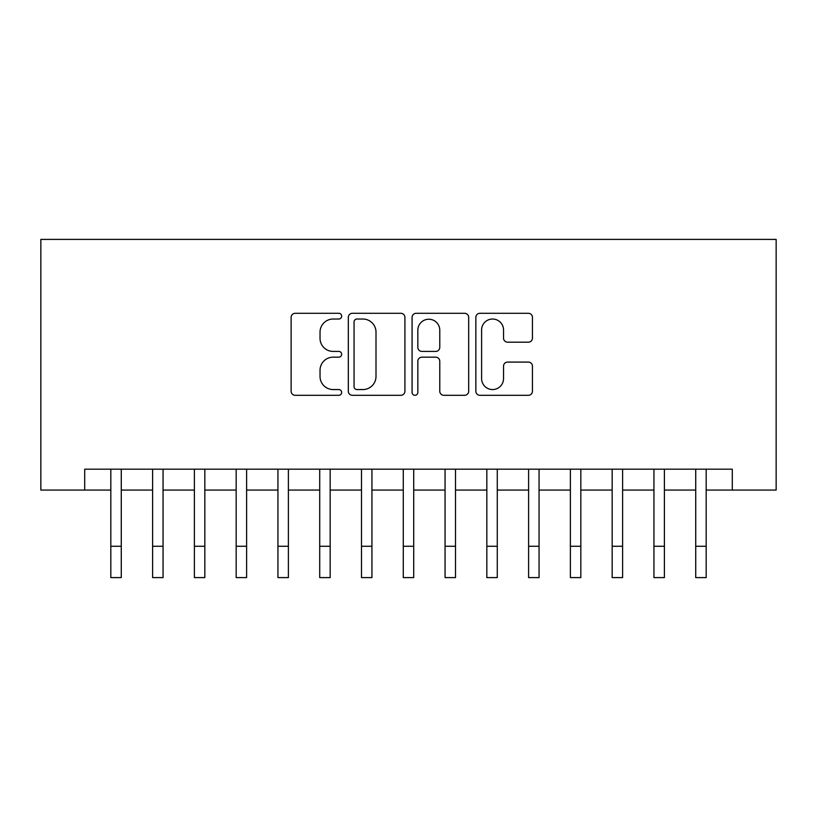 <?xml version="1.0" encoding="UTF-8"?>
<svg xmlns="http://www.w3.org/2000/svg" width="817" height="817" viewBox="0 0 817 817"><rect width="100%" height="100%" fill="white"/><g stroke="black" fill="none" stroke-linecap="round" stroke-linejoin="round"><path stroke-width="1.23" d="M341.659 316.159A2.87 2.87 0 0 0 338.789 313.289L295.213 313.289A4.105 4.105 0 0 0 291.118 317.384L291.118 391.2A4.105 4.105 0 0 0 295.213 395.305L338.789 395.305A2.87 2.87 0 0 0 341.659 392.426A2.87 2.87 0 0 0 338.789 389.556L333.152 389.556A13.123 13.123 0 0 1 320.029 376.433L320.029 370.285A13.123 13.123 0 0 1 333.152 357.162L338.789 357.162A2.87 2.87 0 0 0 341.659 354.292A2.87 2.87 0 0 0 338.789 351.422L333.152 351.422A13.123 13.123 0 0 1 320.029 338.299L320.029 332.151A13.123 13.123 0 0 1 333.152 319.028L338.789 319.028A2.87 2.87 0 0 0 341.659 316.159M528.344 342.19A4.105 4.105 0 0 0 532.449 338.095L532.449 317.384A4.105 4.105 0 0 0 528.344 313.289L479.957 313.289A4.105 4.105 0 0 0 475.851 317.384L475.851 391.2A4.105 4.105 0 0 0 479.957 395.305L528.344 395.305A4.105 4.105 0 0 0 532.449 391.2L532.449 366.19A4.105 4.105 0 0 0 528.344 362.084L507.633 362.084A4.105 4.105 0 0 0 503.538 366.19L503.538 378.588A10.968 10.968 0 0 1 492.569 389.556A10.968 10.968 0 0 1 481.601 378.588L481.601 329.997A10.968 10.968 0 0 1 492.569 319.028A10.968 10.968 0 0 1 503.538 329.997L503.538 338.095A4.105 4.105 0 0 0 507.633 342.19L528.344 342.19M84.713 490.067L84.713 469.183L732.287 469.183L732.287 490.067L776.15 490.067L776.15 239.401L40.85 239.401L40.85 490.067L110.826 490.067M404.915 317.384A4.105 4.105 0 0 0 400.81 313.289L352.423 313.289A4.105 4.105 0 0 0 348.318 317.384L348.318 391.2A4.105 4.105 0 0 0 352.423 395.305L400.81 395.305A4.105 4.105 0 0 0 404.915 391.2L404.915 317.384M416.19 313.289L464.577 313.289A4.105 4.105 0 0 1 468.682 317.384L468.682 391.2A4.105 4.105 0 0 1 464.577 395.305L443.866 395.305A4.105 4.105 0 0 1 439.771 391.2L439.771 361.267A4.105 4.105 0 0 0 435.665 357.162L421.929 357.162A4.105 4.105 0 0 0 417.834 361.267L417.834 392.426A2.87 2.87 0 0 1 414.954 395.305A2.87 2.87 0 0 1 412.085 392.426L412.085 317.384A4.105 4.105 0 0 1 416.19 313.289M121.273 490.067L152.605 490.067M163.053 490.067L194.385 490.067M204.832 490.067L236.164 490.067M246.611 490.067L277.943 490.067M288.391 490.067L319.723 490.067M330.17 490.067L361.502 490.067M371.939 490.067L403.281 490.067M413.719 490.067L445.061 490.067M455.498 490.067L486.83 490.067M497.277 490.067L528.609 490.067M539.057 490.067L570.389 490.067M580.836 490.067L612.168 490.067M622.615 490.067L653.947 490.067M664.395 490.067L695.727 490.067M706.174 490.067L732.287 490.067M356.937 319.028A2.87 2.87 0 0 0 354.057 321.898L354.057 386.686A2.87 2.87 0 0 0 356.937 389.556L362.881 389.556A13.123 13.123 0 0 0 376.004 376.433L376.004 332.151A13.123 13.123 0 0 0 362.881 319.028L356.937 319.028M439.771 330.201A10.968 10.968 0 0 0 428.802 319.233A10.968 10.968 0 0 0 417.834 330.201L417.834 347.317A4.105 4.105 0 0 0 421.929 351.422L435.665 351.422A4.105 4.105 0 0 0 439.771 347.317L439.771 330.201M110.826 546.267L121.273 546.267L121.273 577.599L110.826 577.599L110.826 469.183M121.273 546.267L121.273 469.183M152.605 546.267L163.053 546.267L163.053 577.599L152.605 577.599L152.605 469.183M163.053 546.267L163.053 469.183M194.385 546.267L204.832 546.267L204.832 577.599L194.385 577.599L194.385 469.183M204.832 546.267L204.832 469.183M236.164 546.267L246.611 546.267L246.611 577.599L236.164 577.599L236.164 469.183M246.611 546.267L246.611 469.183M277.943 546.267L288.391 546.267L288.391 577.599L277.943 577.599L277.943 469.183M288.391 546.267L288.391 469.183M319.723 546.267L330.17 546.267L330.17 577.599L319.723 577.599L319.723 469.183M330.17 546.267L330.17 469.183M361.502 546.267L371.939 546.267L371.939 577.599L361.502 577.599L361.502 469.183M371.939 546.267L371.939 469.183M403.281 546.267L413.719 546.267L413.719 577.599L403.281 577.599L403.281 469.183M413.719 546.267L413.719 469.183M445.061 546.267L455.498 546.267L455.498 577.599L445.061 577.599L445.061 469.183M455.498 546.267L455.498 469.183M486.83 546.267L497.277 546.267L497.277 577.599L486.83 577.599L486.83 469.183M497.277 546.267L497.277 469.183M528.609 546.267L539.057 546.267L539.057 577.599L528.609 577.599L528.609 469.183M539.057 546.267L539.057 469.183M570.389 546.267L580.836 546.267L580.836 577.599L570.389 577.599L570.389 469.183M580.836 546.267L580.836 469.183M612.168 546.267L622.615 546.267L622.615 577.599L612.168 577.599L612.168 469.183M622.615 546.267L622.615 469.183M653.947 546.267L664.395 546.267L664.395 577.599L653.947 577.599L653.947 469.183M664.395 546.267L664.395 469.183M695.727 546.267L706.174 546.267L706.174 577.599L695.727 577.599L695.727 469.183M706.174 546.267L706.174 469.183"/></g></svg>
